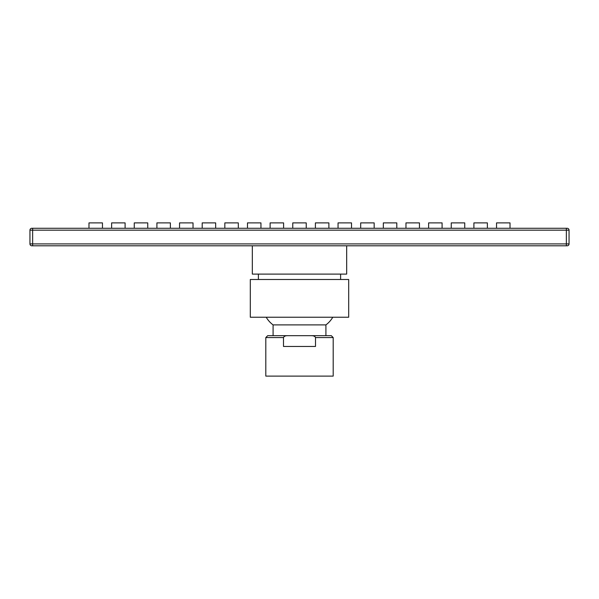 <?xml version="1.0" encoding="UTF-8"?>
<svg xmlns="http://www.w3.org/2000/svg" width="599" height="599" viewBox="0 0 599 599"><rect width="100%" height="100%" fill="white"/><g stroke="black" fill="none" stroke-linecap="round" stroke-linejoin="round"><path stroke-width="0.9" d="M567.163 245.8A1.887 1.887 0 0 0 569.05 243.913L32.646 243.913L32.646 228.279L31.837 228.279A1.887 1.887 0 0 0 29.95 230.166L569.05 230.166L569.05 243.913A1.887 1.887 0 0 1 567.163 245.8L31.837 245.8A1.887 1.887 0 0 1 29.95 243.913A1.887 1.887 0 0 0 31.837 245.8M252.329 245.8L252.329 274.102L346.671 274.102L346.671 245.8M258.394 279.493L258.394 274.102M340.606 279.493L340.606 274.102M348.693 279.493L250.307 279.493L250.307 317.23L348.693 317.23L348.693 279.493M325.916 324.898L273.084 324.898L273.084 335.68L325.916 335.68L325.916 324.898A25.645 25.645 0 0 0 332.782 317.23M273.084 324.898A25.645 25.645 0 0 1 266.218 317.23M311.008 335.68L331.307 335.68L333.194 337.566L333.194 376.112L265.806 376.112L265.806 337.566L283.499 337.566C284.068 336.211 285.566 335.582 287.992 335.68L311.008 335.68C313.479 335.605 314.977 336.234 315.501 337.566L333.194 337.566M265.806 337.566L267.693 335.68L287.992 335.68M283.499 337.566L283.499 346.462L315.501 346.462L315.501 337.566M29.95 230.166L29.95 243.913L32.646 243.913L32.646 245.8M32.646 228.279L567.163 228.279A1.887 1.887 0 0 1 569.05 230.166M496.541 228.279L496.541 222.888L510.019 222.888L510.019 228.279M451.257 228.279L451.257 222.888L464.734 222.888L464.734 228.279M405.972 228.279L405.972 222.888L419.45 222.888L419.45 228.279M360.688 228.279L360.688 222.888L374.165 222.888L374.165 228.279M315.403 228.279L315.403 222.888L328.881 222.888L328.881 228.279M270.119 228.279L270.119 222.888L283.597 222.888L283.597 228.279M224.835 228.279L224.835 222.888L238.312 222.888L238.312 228.279M179.55 228.279L179.55 222.888L193.028 222.888L193.028 228.279M134.266 228.279L134.266 222.888L147.743 222.888L147.743 228.279M88.981 228.279L88.981 222.888L102.459 222.888L102.459 228.279M473.899 228.279L473.899 222.888L487.376 222.888L487.376 228.279M428.614 228.279L428.614 222.888L442.092 222.888L442.092 228.279M383.33 228.279L383.33 222.888L396.808 222.888L396.808 228.279M338.046 228.279L338.046 222.888L351.523 222.888L351.523 228.279M292.761 228.279L292.761 222.888L306.239 222.888L306.239 228.279M247.477 228.279L247.477 222.888L260.954 222.888L260.954 228.279M202.192 228.279L202.192 222.888L215.67 222.888L215.67 228.279M156.908 228.279L156.908 222.888L170.386 222.888L170.386 228.279M111.624 228.279L111.624 222.888L125.101 222.888L125.101 228.279M566.355 228.279L566.355 245.8"/></g></svg>
